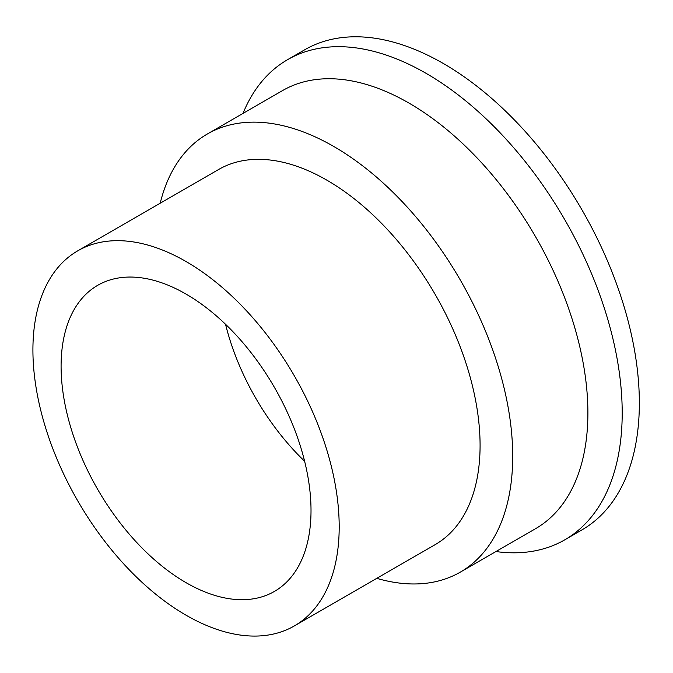 <?xml version="1.0" encoding="UTF-8"?>
<svg xmlns="http://www.w3.org/2000/svg" width="673" height="673" viewBox="0 0 673 673"><rect width="100%" height="100%" fill="white"/><g stroke="black" fill="none" stroke-linecap="round" stroke-linejoin="round"><path stroke-width="1.01" d="M495.959 551.549A277.217 160.048 -120 0 0 564.782 539.822L581.935 529.912A277.217 160.048 -120 0 0 581.935 209.816A277.217 160.048 -120 0 0 304.726 49.768L287.573 59.67A277.217 160.048 -120 0 0 242.995 113.409M564.782 539.822A277.217 160.048 -120 0 0 564.79 219.718A277.217 160.048 -120 0 0 287.573 59.67M225.531 324.26A176.721 102.035 -120 0 0 304.617 461.249M186.051 582.675A176.721 102.035 -120 0 0 274.416 591.424A176.721 102.035 -120 0 0 274.416 387.362A176.721 102.035 -120 0 0 97.694 285.327A176.721 102.035 -120 0 0 70.606 426.943A176.721 102.035 -120 0 0 186.051 582.675M186.051 615.206A216.571 125.043 -120 0 0 294.337 625.94A216.571 125.043 -120 0 0 294.345 375.862A216.571 125.043 -120 0 0 77.765 250.819A216.571 125.043 -120 0 0 44.569 424.36A216.571 125.043 -120 0 0 186.051 615.206M294.337 625.94L435.229 544.592A216.571 125.043 -120 0 0 435.229 294.513A216.571 125.043 -120 0 0 218.658 169.478L77.765 250.819M376.771 578.343A252.955 146.049 -120 0 0 460.315 572.126A252.955 146.049 -120 0 0 460.315 280.035A252.955 146.049 -120 0 0 207.36 133.986A252.955 146.049 -120 0 0 160.199 203.229M460.315 572.126L535.506 528.717A252.955 146.049 -120 0 0 535.506 236.627A252.955 146.049 -120 0 0 282.551 90.577L207.36 133.986"/></g></svg>
